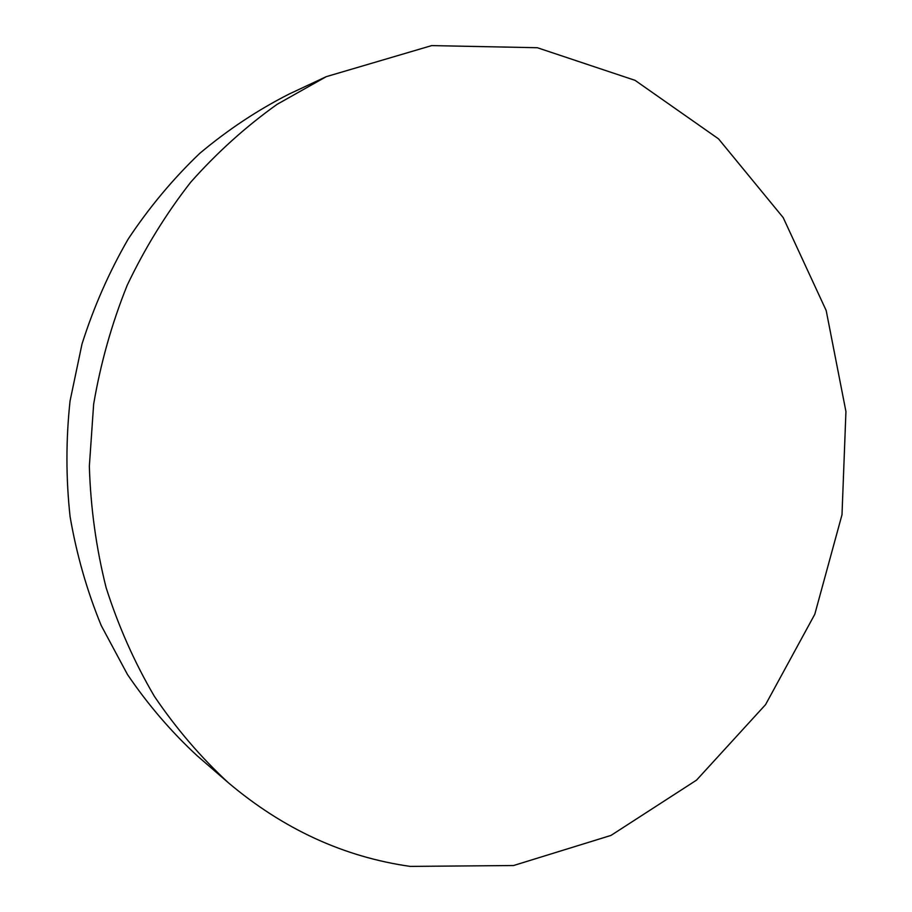 <?xml version="1.0" encoding="UTF-8"?>
<svg xmlns="http://www.w3.org/2000/svg" width="912" height="912" viewBox="0 0 912 912"><rect width="100%" height="100%" fill="white"/><g stroke="black" fill="none" stroke-linecap="round" stroke-linejoin="round"><path stroke-width="1.37" d="M410.252 866.4L513.524 865.534L610.994 835.415L696.54 780.125L765.567 704.623L814.781 614.3L842.004 514.71L845.937 411.529L826.181 310.525L783.191 217.603L718.531 138.863L635.06 80.347L537.316 47.72L431.684 45.6L326.279 76.654L277.157 104.299C245.898 126.551 217.079 152.532 190.699 182.218C166.03 213.807 144.871 248.144 127.224 285.217C111.811 323.509 100.616 363.193 93.64 404.244L89.353 466.249C90.607 507.699 96.205 548.192 106.134 587.727C118.435 626.282 134.52 662.488 154.39 696.346C176.187 728.528 200.845 757.336 228.365 782.758C283.279 829.122 343.904 856.995 410.252 866.4M228.365 782.758L197.288 755.866C171.274 731.846 147.995 704.702 127.441 674.447L101.243 625.575C86.971 590.794 76.585 554.462 70.076 516.58C65.903 478.196 65.892 439.664 70.053 400.972L81.977 344.12C93.685 307.162 109.087 272.141 128.17 239.081C149.158 207.48 172.995 178.923 199.682 153.421C227.692 129.903 257.48 110.124 289.047 94.084L326.279 76.654"/></g></svg>
